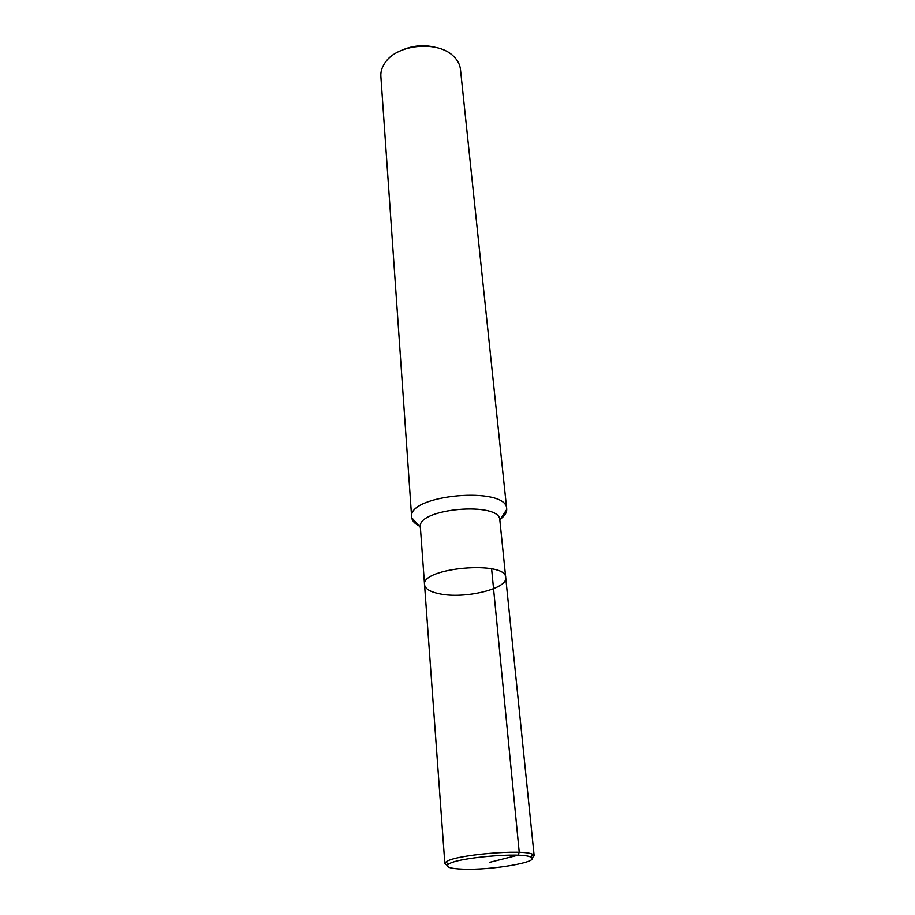 <?xml version="1.0" encoding="UTF-8"?>
<svg xmlns="http://www.w3.org/2000/svg" width="915" height="915" viewBox="0 0 915 915"><rect width="100%" height="100%" fill="white"/><g stroke="black" fill="none" stroke-linecap="round" stroke-linejoin="round"><path stroke-width="1.37" d="M500.928 518.748C504.84 515.694 506.773 512.583 506.738 509.403L506.704 508.9C507.287 485.762 407.061 494.523 411.659 517.215L411.716 517.707C412.288 521.161 415.17 524.112 420.351 526.548M506.738 509.403L499.853 520.143C500.333 501.111 416.577 508.431 420.362 527.097L424.549 584.708C425.178 588.894 430.267 591.925 439.818 593.835C464.683 599.165 507.997 588.78 505.721 577.605C506.441 560.186 420.831 567.677 424.549 584.708L444.85 863.611L447.412 865.487M506.704 508.9L460.474 69.414C459.925 64.53 457.591 60.127 453.451 56.204C438.171 40.489 397.808 44.023 385.49 62.14C382.104 66.726 380.56 71.473 380.869 76.38L411.659 517.215M434.591 47.134C423.588 44.641 412.894 45.578 402.497 49.936M499.853 520.132L505.721 577.605C506.441 560.186 420.831 567.677 424.549 584.708M531.97 858.087L534.166 855.8L532.77 854.404C524.169 848.743 453.463 854.93 445.982 861.999L444.85 863.611M462.761 869.17C491.492 870.462 542.103 861.724 530.757 857.138C522.534 851.854 455.624 857.71 448.442 864.343C445.342 867.043 450.123 868.655 462.761 869.17M489.742 862.342L517.901 855.216L519.24 852.334L491.618 568.844M411.716 517.707L420.385 527.395M505.721 577.605L534.166 855.8M532.77 854.404L530.757 857.138M445.982 861.999L448.442 864.343"/></g></svg>
